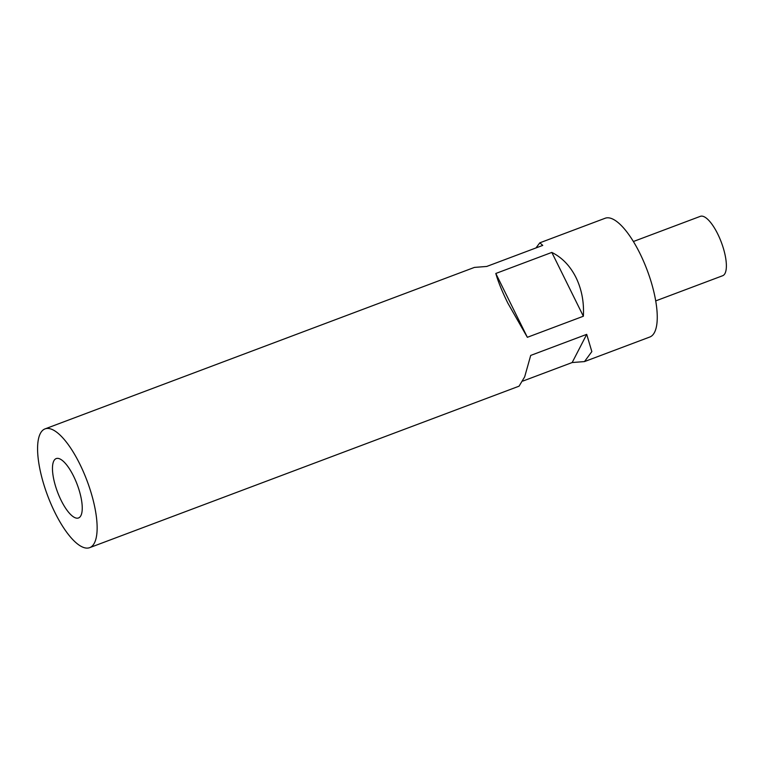 <?xml version="1.0" encoding="UTF-8"?>
<svg xmlns="http://www.w3.org/2000/svg" width="764" height="764" viewBox="0 0 764 764"><rect width="100%" height="100%" fill="white"/><g stroke="black" fill="none" stroke-linecap="round" stroke-linejoin="round"><path stroke-width="1.15" d="M89.684 547.654A63.441 21.077 -110.6 0 0 79.828 464.101A63.441 21.077 -110.6 0 0 45.028 428.891A63.441 21.077 -110.6 0 0 54.884 512.434A63.441 21.077 -110.6 0 0 89.684 547.654L519.071 386.173L524.677 376.843L530.703 355.422L586.714 334.355L591.842 351.593L584.489 361.582L572.169 362.537L522.929 381.045M584.489 361.582L649.801 337.019A63.441 21.077 -110.6 0 0 639.946 253.467A63.441 21.077 -110.6 0 0 605.136 218.256L539.823 242.818L542.746 245.397L486.735 266.455L474.415 267.41L45.028 428.891M495.807 273.474L551.818 252.416C562.065 257.506 570.125 265.872 575.989 277.513C581.7 289.289 584.154 302.2 583.362 316.239L527.351 337.306L507.85 303.136C502.101 291.447 498.09 281.563 495.807 273.474L527.351 337.306M73.592 476.182A31.725 10.534 -110.6 0 0 56.192 458.581A31.725 10.534 -110.6 0 0 61.12 500.353A31.725 10.534 -110.6 0 0 78.52 517.963A31.725 10.534 -110.6 0 0 73.592 476.182M633.385 241.519L700.321 216.346A31.725 10.534 69.4 0 1 719.621 238.062A31.725 10.534 69.4 0 1 725.017 273.416A31.725 10.534 69.4 0 1 722.649 275.728L655.713 300.901M551.818 252.416L583.362 316.239M572.169 362.537L586.714 334.355M535.965 247.947L539.823 242.818"/></g></svg>
